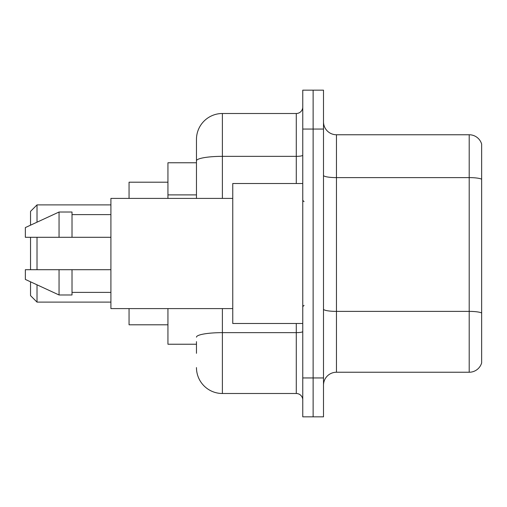 <?xml version="1.0" encoding="UTF-8"?>
<svg xmlns="http://www.w3.org/2000/svg" width="507" height="507" viewBox="0 0 507 507"><rect width="100%" height="100%" fill="white"/><g stroke="black" fill="none" stroke-linecap="round" stroke-linejoin="round"><path stroke-width="0.76" d="M196.463 185.822L196.463 160.852L196.463 162.76L167.944 162.76L167.944 198.408M196.463 344.24L167.944 344.24L167.944 308.592M196.463 353.316L196.463 341.648M302.761 377.943L302.761 416.836L313.13 416.836L313.13 377.943L313.13 416.836L323.498 416.836L323.498 377.943L313.13 377.943L313.13 129.057L313.13 377.943L302.761 377.943L302.761 129.057L313.13 129.057L313.13 90.164L313.13 129.057L323.498 129.057L323.498 377.943M323.498 129.057L323.498 90.164L302.761 90.164L302.761 129.057M222.389 308.592L222.389 393.502L296.278 393.502L296.278 323.498M196.463 198.408L196.463 139.425A25.927 25.927 0 0 1 222.389 113.498L296.278 113.498A6.483 6.483 0 0 0 302.761 107.015M196.463 139.425L196.463 153.684M302.761 399.985A6.483 6.483 0 0 0 296.278 393.502M222.389 393.502A25.927 25.927 0 0 1 196.463 367.575M323.498 385.206A12.96 12.96 0 0 1 336.464 372.239L469.203 372.239L469.203 134.761L336.464 134.761A12.96 12.96 0 0 1 323.498 121.794A12.96 12.96 0 0 0 336.464 134.761L336.464 372.239M481.65 144.089A12.96 12.96 0 0 0 469.203 134.761A12.96 12.96 0 0 1 481.65 144.089L481.65 362.911A12.96 12.96 0 0 1 469.203 372.239M481.65 179.408L481.65 320.392M30.534 237.295L30.534 269.705M30.534 281.822L30.534 295.632L37.017 302.109L110.906 302.109M37.017 237.295L37.017 269.705M37.017 284.814L37.017 302.109M129.057 308.592L129.057 324.797L167.944 324.797M167.944 182.203L129.057 182.203L129.057 198.408M30.534 225.178L30.534 211.368L37.017 204.891L37.017 222.186M302.761 183.502L232.757 183.502L232.757 323.498L302.761 323.498M232.757 198.408L110.906 198.408L110.906 308.592L232.757 308.592M59.053 237.295L25.35 237.295L25.35 227.573L59.053 212.021L59.053 237.295L110.906 237.295M59.053 212.021L72.019 212.021L72.019 237.295M110.906 269.705L72.019 269.705L72.019 294.979L59.053 294.979L59.053 269.705L25.35 269.705L25.35 279.427L59.053 294.979M25.35 269.705L33.931 269.705M72.019 269.705L59.053 269.705M196.463 194.897L167.944 194.897M302.761 331.521A6.483 1.128 0 0 1 296.278 332.643L222.389 332.643A25.927 4.5 180 0 0 196.463 337.149M222.389 113.498L222.389 156.346L296.278 156.346L296.278 113.498M196.463 160.852A25.927 4.5 180 0 1 222.389 156.346L222.389 198.408M296.278 183.502L296.278 156.346A6.483 1.128 0 0 0 302.761 155.224M481.65 179.225A12.96 2.25 180 0 0 469.203 177.608L336.464 177.608A12.96 2.25 -0 0 1 323.498 175.359M481.65 313.009A12.96 2.25 180 0 0 469.203 311.387L336.464 311.387A12.96 2.25 0 0 1 323.498 309.137M37.017 204.891L110.906 204.891M304.054 201.647L302.761 200.354M72.019 214.613L110.906 214.613M72.019 292.387L110.906 292.387M304.054 305.353L302.761 306.646"/></g></svg>

